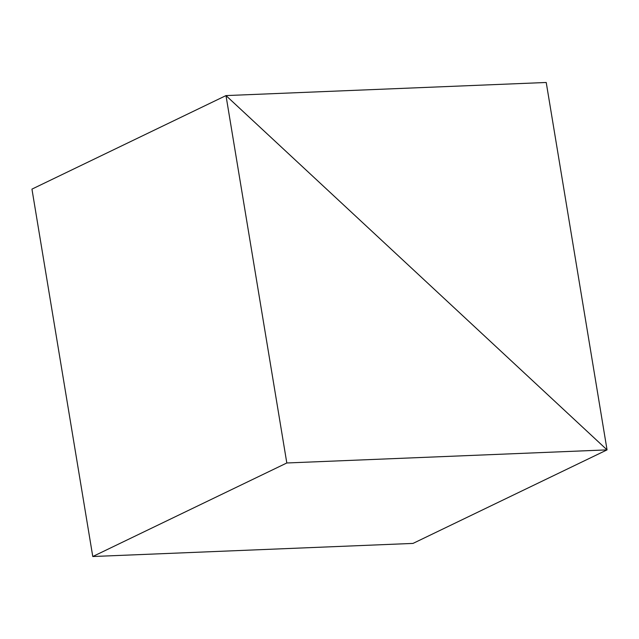 <?xml version="1.0" encoding="UTF-8"?>
<svg xmlns="http://www.w3.org/2000/svg" width="639" height="639" viewBox="0 0 639 639"><rect width="100%" height="100%" fill="white"/><g stroke="black" fill="none" stroke-linecap="round" stroke-linejoin="round"><path stroke-width="0.96" d="M286.815 462.979L607.05 449.88L225.99 95.586L31.95 189.12L92.775 556.521L413.01 543.414L607.05 449.88L225.99 95.586L286.815 462.979L92.775 556.521M31.95 189.12L225.99 95.586L546.225 82.479L607.05 449.88L413.01 543.414"/></g></svg>
